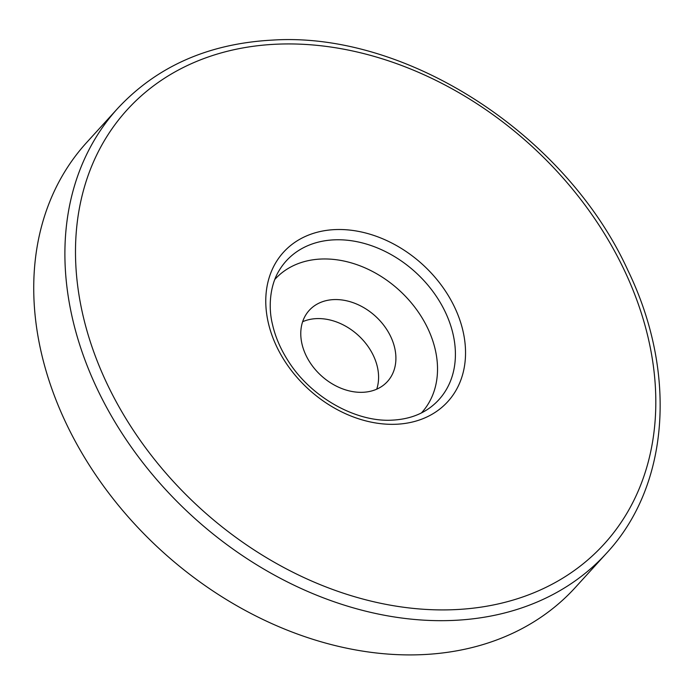 <?xml version="1.0" encoding="UTF-8"?>
<svg xmlns="http://www.w3.org/2000/svg" width="695" height="695" viewBox="0 0 695 695"><rect width="100%" height="100%" fill="white"/><g stroke="black" fill="none" stroke-linecap="round" stroke-linejoin="round"><path stroke-width="1.04" d="M606.579 553.159L575.408 587.397A330.455 251.503 -137.7 0 1 287.548 630.269A330.455 251.503 -137.7 0 1 48.111 377.646A330.455 251.503 -137.7 0 1 86.64 142.536L117.802 108.298A330.455 251.503 -137.7 0 0 79.273 343.408A330.455 251.503 -137.7 0 0 453.522 620.4A330.455 251.503 -137.7 0 0 606.579 553.159C669.355 485.866 677.547 372.876 628.054 270.703C566.416 134.978 407.14 31.371 272.692 40.084C208.682 43.498 157.053 66.233 117.802 108.298M274.786 279.477A99.133 75.451 -137.7 0 1 361.183 266.272A99.133 75.451 -137.7 0 1 433.211 342.14A99.133 75.451 -137.7 0 1 421.422 412.934M376.733 389.174A52.872 40.241 42.3 0 0 376.29 362.938A52.872 40.241 42.3 0 0 302.629 321.733M393.605 343.912A52.872 40.241 -137.7 0 1 387.445 381.529A52.872 40.241 -137.7 0 1 341.384 388.392A52.872 40.241 -137.7 0 1 303.072 347.969A52.872 40.241 -137.7 0 1 309.24 310.352A52.872 40.241 -137.7 0 1 355.293 303.498A52.872 40.241 -137.7 0 1 393.605 343.912M454.791 609.645A322.523 245.474 -137.7 0 1 89.525 339.299A322.523 245.474 -137.7 0 1 276.514 44.202A322.523 245.474 -137.7 0 1 641.78 314.548A322.523 245.474 -137.7 0 1 454.791 609.645M279.512 269.921A103.147 78.509 -137.7 0 1 334.104 239.844A103.147 78.509 -137.7 0 1 450.925 326.303A103.147 78.509 -137.7 0 1 430.483 407.331C420.171 415.063 407.513 419.328 392.519 420.128C355.953 422.508 310.587 397.114 287.852 360.418C280.302 348.543 275.151 336.397 272.388 323.974C268.296 307.633 269.703 285.306 279.512 269.921M270.598 331.185A111.018 84.495 -137.7 0 1 334.964 229.602A111.018 84.495 -137.7 0 1 460.707 322.662A111.018 84.495 -137.7 0 1 396.341 424.245A111.018 84.495 -137.7 0 1 270.598 331.185"/></g></svg>
